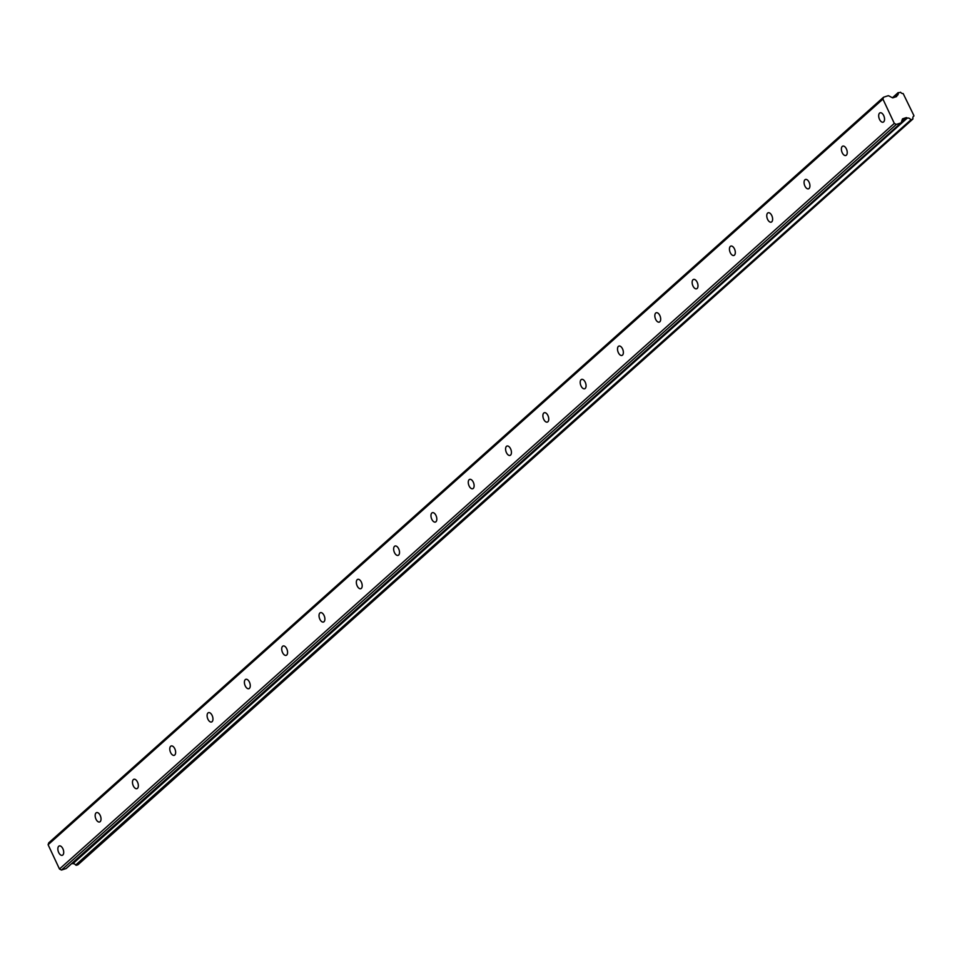 <?xml version="1.0" encoding="UTF-8"?>
<svg xmlns="http://www.w3.org/2000/svg" width="962" height="962" viewBox="0 0 962 962"><rect width="100%" height="100%" fill="white"/><g stroke="black" fill="none" stroke-linecap="round" stroke-linejoin="round"><path stroke-width="1.44" d="M58.742 846.247A4.918 2.646 -107.8 0 0 58.466 851.971A4.918 2.646 -107.8 0 0 62.289 855.302A4.918 2.646 -107.8 0 0 62.831 854.99A4.918 2.646 -107.8 0 0 63.107 849.266A4.918 2.646 -107.8 0 0 59.283 845.935A4.918 2.646 -107.8 0 0 58.742 846.247M879.569 113.119A4.918 2.646 -107.8 0 0 879.292 118.843A4.918 2.646 -107.8 0 0 883.128 122.174A4.918 2.646 -107.8 0 0 883.669 121.861A4.918 2.646 -107.8 0 0 883.946 116.137A4.918 2.646 -107.8 0 0 880.11 112.807A4.918 2.646 -107.8 0 0 879.569 113.119M842.255 146.44A4.918 2.646 -107.8 0 0 841.99 152.164A4.918 2.646 -107.8 0 0 845.814 155.495A4.918 2.646 -107.8 0 0 846.356 155.183A4.918 2.646 -107.8 0 0 846.632 149.459A4.918 2.646 -107.8 0 0 842.808 146.128A4.918 2.646 -107.8 0 0 842.255 146.44M804.953 179.762A4.918 2.646 -107.8 0 0 804.677 185.486A4.918 2.646 -107.8 0 0 808.501 188.829A4.918 2.646 -107.8 0 0 809.042 188.504A4.918 2.646 -107.8 0 0 809.319 182.78A4.918 2.646 -107.8 0 0 805.495 179.449A4.918 2.646 -107.8 0 0 804.953 179.762M767.64 213.083A4.918 2.646 -107.8 0 0 767.363 218.807A4.918 2.646 -107.8 0 0 771.187 222.15A4.918 2.646 -107.8 0 0 771.74 221.837A4.918 2.646 -107.8 0 0 772.017 216.113A4.918 2.646 -107.8 0 0 768.181 212.77A4.918 2.646 -107.8 0 0 767.64 213.083M730.326 246.416A4.918 2.646 -107.8 0 0 730.05 252.14A4.918 2.646 -107.8 0 0 733.886 255.471A4.918 2.646 -107.8 0 0 734.427 255.158A4.918 2.646 -107.8 0 0 734.703 249.435A4.918 2.646 -107.8 0 0 730.867 246.092A4.918 2.646 -107.8 0 0 730.326 246.416M693.013 279.738A4.918 2.646 -107.8 0 0 692.748 285.461A4.918 2.646 -107.8 0 0 696.572 288.792A4.918 2.646 -107.8 0 0 697.113 288.48A4.918 2.646 -107.8 0 0 697.39 282.756A4.918 2.646 -107.8 0 0 693.566 279.425A4.918 2.646 -107.8 0 0 693.013 279.738M655.711 313.059A4.918 2.646 -107.8 0 0 655.435 318.783A4.918 2.646 -107.8 0 0 659.259 322.126A4.918 2.646 -107.8 0 0 659.8 321.801A4.918 2.646 -107.8 0 0 660.076 316.077A4.918 2.646 -107.8 0 0 656.252 312.746A4.918 2.646 -107.8 0 0 655.711 313.059M618.398 346.38A4.918 2.646 -107.8 0 0 618.121 352.104A4.918 2.646 -107.8 0 0 621.945 355.447A4.918 2.646 -107.8 0 0 622.498 355.122A4.918 2.646 -107.8 0 0 622.763 349.41A4.918 2.646 -107.8 0 0 618.939 346.067A4.918 2.646 -107.8 0 0 618.398 346.38M581.084 379.713A4.918 2.646 -107.8 0 0 580.808 385.425A4.918 2.646 -107.8 0 0 584.643 388.768A4.918 2.646 -107.8 0 0 585.185 388.456A4.918 2.646 -107.8 0 0 585.461 382.732A4.918 2.646 -107.8 0 0 581.625 379.389A4.918 2.646 -107.8 0 0 581.084 379.713M543.77 413.035A4.918 2.646 -107.8 0 0 543.494 418.759A4.918 2.646 -107.8 0 0 547.33 422.09A4.918 2.646 -107.8 0 0 547.871 421.777A4.918 2.646 -107.8 0 0 548.148 416.053A4.918 2.646 -107.8 0 0 544.324 412.722A4.918 2.646 -107.8 0 0 543.77 413.035M506.469 446.356A4.918 2.646 -107.8 0 0 506.192 452.08A4.918 2.646 -107.8 0 0 510.016 455.411A4.918 2.646 -107.8 0 0 510.557 455.098A4.918 2.646 -107.8 0 0 510.834 449.374A4.918 2.646 -107.8 0 0 507.01 446.043A4.918 2.646 -107.8 0 0 506.469 446.356M469.155 479.677A4.918 2.646 -107.8 0 0 468.879 485.401A4.918 2.646 -107.8 0 0 472.703 488.744A4.918 2.646 -107.8 0 0 473.244 488.419A4.918 2.646 -107.8 0 0 473.52 482.708A4.918 2.646 -107.8 0 0 469.697 479.365A4.918 2.646 -107.8 0 0 469.155 479.677M431.842 513.011A4.918 2.646 -107.8 0 0 431.565 518.722A4.918 2.646 -107.8 0 0 435.401 522.065A4.918 2.646 -107.8 0 0 435.942 521.753A4.918 2.646 -107.8 0 0 436.219 516.029A4.918 2.646 -107.8 0 0 432.383 512.686A4.918 2.646 -107.8 0 0 431.842 513.011M394.528 546.332A4.918 2.646 -107.8 0 0 394.252 552.056A4.918 2.646 -107.8 0 0 398.088 555.387A4.918 2.646 -107.8 0 0 398.629 555.074A4.918 2.646 -107.8 0 0 398.905 549.35A4.918 2.646 -107.8 0 0 395.081 546.019A4.918 2.646 -107.8 0 0 394.528 546.332M357.227 579.653A4.918 2.646 -107.8 0 0 356.95 585.377A4.918 2.646 -107.8 0 0 360.774 588.708A4.918 2.646 -107.8 0 0 361.315 588.395A4.918 2.646 -107.8 0 0 361.592 582.671A4.918 2.646 -107.8 0 0 357.768 579.34A4.918 2.646 -107.8 0 0 357.227 579.653M319.913 612.974A4.918 2.646 -107.8 0 0 319.637 618.698A4.918 2.646 -107.8 0 0 323.46 622.041A4.918 2.646 -107.8 0 0 324.002 621.717A4.918 2.646 -107.8 0 0 324.278 615.993A4.918 2.646 -107.8 0 0 320.454 612.662A4.918 2.646 -107.8 0 0 319.913 612.974M282.6 646.296A4.918 2.646 -107.8 0 0 282.323 652.02A4.918 2.646 -107.8 0 0 286.147 655.362A4.918 2.646 -107.8 0 0 286.7 655.05A4.918 2.646 -107.8 0 0 286.977 649.326A4.918 2.646 -107.8 0 0 283.141 645.983A4.918 2.646 -107.8 0 0 282.6 646.296M245.286 679.629A4.918 2.646 -107.8 0 0 245.009 685.353A4.918 2.646 -107.8 0 0 248.845 688.684A4.918 2.646 -107.8 0 0 249.386 688.371A4.918 2.646 -107.8 0 0 249.663 682.647A4.918 2.646 -107.8 0 0 245.839 679.304A4.918 2.646 -107.8 0 0 245.286 679.629M207.984 712.95A4.918 2.646 -107.8 0 0 207.708 718.674A4.918 2.646 -107.8 0 0 211.532 722.005A4.918 2.646 -107.8 0 0 212.073 721.692A4.918 2.646 -107.8 0 0 212.349 715.968A4.918 2.646 -107.8 0 0 208.526 712.638A4.918 2.646 -107.8 0 0 207.984 712.95M170.671 746.271A4.918 2.646 -107.8 0 0 170.394 751.995A4.918 2.646 -107.8 0 0 174.218 755.338A4.918 2.646 -107.8 0 0 174.759 755.014A4.918 2.646 -107.8 0 0 175.036 749.29A4.918 2.646 -107.8 0 0 171.212 745.959A4.918 2.646 -107.8 0 0 170.671 746.271M133.357 779.593A4.918 2.646 -107.8 0 0 133.081 785.317A4.918 2.646 -107.8 0 0 136.905 788.66A4.918 2.646 -107.8 0 0 137.458 788.347A4.918 2.646 -107.8 0 0 137.734 782.623A4.918 2.646 -107.8 0 0 133.898 779.28A4.918 2.646 -107.8 0 0 133.357 779.593M96.044 812.926A4.918 2.646 -107.8 0 0 95.767 818.638A4.918 2.646 -107.8 0 0 99.603 821.981A4.918 2.646 -107.8 0 0 100.144 821.668A4.918 2.646 -107.8 0 0 100.421 815.944A4.918 2.646 -107.8 0 0 96.585 812.601A4.918 2.646 -107.8 0 0 96.044 812.926M59.476 869.011L48.1 844.72L882.924 99.098L894.299 123.389L59.476 869.011L61.484 870.045L66.053 868.578A0.758 0.625 48.2 0 0 66.246 868.47L901.069 122.835A0.758 0.625 -131.8 0 0 901.226 122.607L902.404 119.108A0.77 0.625 -131.8 0 1 902.753 118.771L906.192 117.665A0.746 0.613 -131.8 0 1 906.721 117.725L907.322 118.037L72.835 863.72A2.682 2.201 -131.8 0 1 75.673 865.03L76.287 865.295L911.11 119.661L912.697 119.156L78.102 864.585M911.11 119.661L75.673 865.03M895.61 96.921L896.704 96.344A0.746 0.613 -131.8 0 1 896.368 96.681L892.916 97.787A0.77 0.625 -131.8 0 1 892.387 97.727L888.672 95.803A0.758 0.625 -131.8 0 0 888.142 95.743L883.561 97.21L882.924 99.098M76.287 865.295L77.862 864.79M883.561 97.21L48.737 842.844L48.1 844.72M894.299 123.389L896.307 124.423L61.484 870.045M913.215 116.679L913.9 115.584L903.174 93.567A2.682 2.201 -131.8 0 1 900.564 92.22L898.123 93.001A2.682 2.201 -131.8 0 1 897.101 95.551L896.897 95.779M896.307 124.423L900.889 122.944L66.053 868.578M72.835 863.72L907.322 118.037M907.659 118.098A2.682 2.201 -131.8 0 1 910.497 119.408M913.828 116.125L913.768 116.174A2.682 2.201 -131.8 0 0 912.938 118.627L912.697 119.156M896.933 95.707L895.538 96.946M906.192 117.665L901.466 121.885M892.724 97.811L898.123 93.001M898.135 92.665L892.447 97.751L898.231 92.544M906.721 117.725L901.214 122.655M78.006 864.706L912.83 119.084M895.49 96.97L897.005 95.611"/></g></svg>
